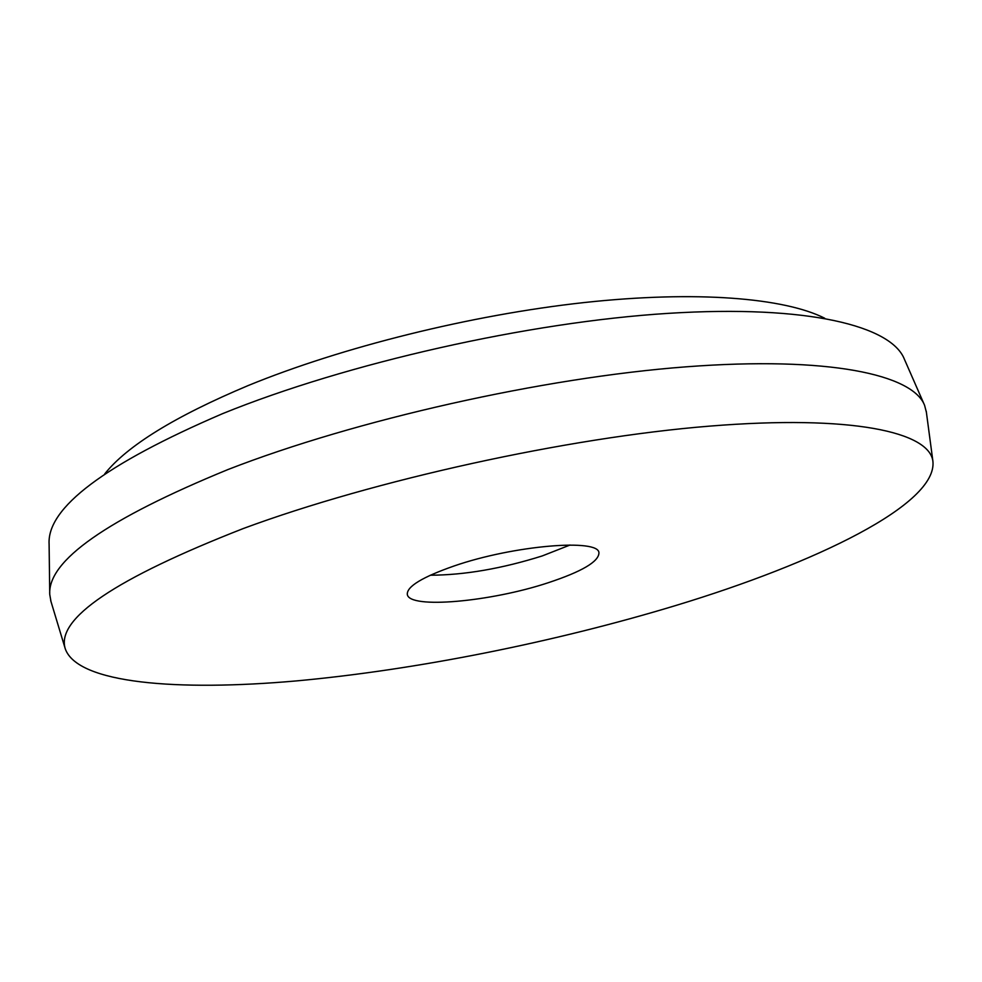 <?xml version="1.0" encoding="UTF-8"?>
<svg xmlns="http://www.w3.org/2000/svg" width="982" height="982" viewBox="0 0 982 982"><rect width="100%" height="100%" fill="white"/><g stroke="black" fill="none" stroke-linecap="round" stroke-linejoin="round"><path stroke-width="1.47" d="M570.051 545.01L542.31 555.91C501.802 568.639 464.474 575.071 430.325 575.219M454.138 565.963C513.807 545.28 599.425 538.296 598.934 552.94C598.713 561.692 581.823 571.61 548.263 582.719C490.902 601.782 408.88 609.319 407.309 594.368C406.781 586.524 422.395 577.06 454.138 565.963M675.96 605.452C554.72 642.179 416.331 669.92 296.306 680.919C177.889 691.402 77.468 683.656 65.266 648.795C55.778 618.746 115.176 578.631 243.475 528.463C374.412 480.002 567.51 437.555 709.728 426.114C852.388 414.576 929.193 432.068 932.9 461.209C937.712 504.343 815.821 563.042 675.96 605.452M50.99 601.561L49.751 594.478C47.492 560.832 106.915 519.183 227.996 469.531C355.656 419.805 543.255 377.616 686.05 366.826C829.25 355.975 912.732 374.633 924.59 405.32L926.394 412.293M49.738 593.349L49.1 544.102C46.964 507.743 104.779 464.265 222.558 413.668C346.658 363.168 528.868 322.035 668.472 313.344C808.456 304.592 891.386 326.073 904.373 359.191L924.148 404.302M104.718 473.913C127.181 445.779 174.98 416.331 248.102 385.582C341.846 347.125 471.274 314.903 584.045 302.566C696.901 290.304 784.593 297.963 824.733 318.242M65.266 648.795L50.683 600.542M932.9 461.209L926.247 411.225"/></g></svg>
